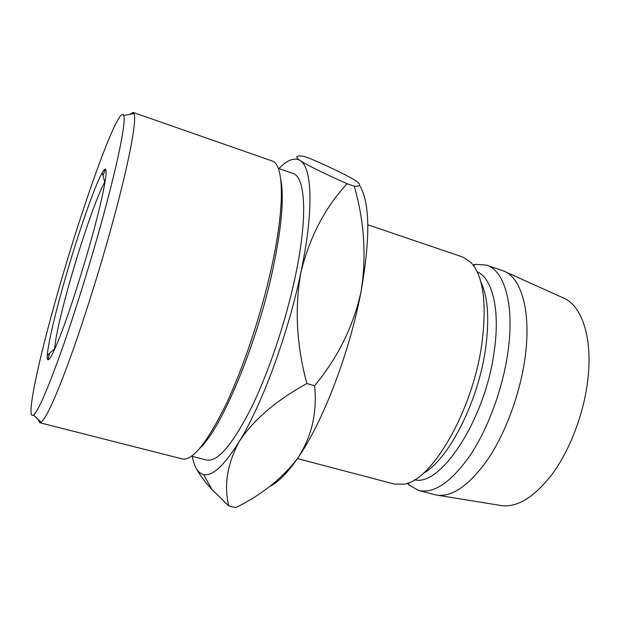 <?xml version="1.0" encoding="UTF-8"?>
<svg xmlns="http://www.w3.org/2000/svg" width="620" height="620" viewBox="0 0 620 620"><rect width="100%" height="100%" fill="white"/><g stroke="black" fill="none" stroke-linecap="round" stroke-linejoin="round"><path stroke-width="0.93" d="M92.519 235.042C83.049 269.599 70.2 309.767 60.931 334.048C51.414 358.321 46.857 365.413 47.259 355.33C48.376 343.178 53.351 321.16 62.186 289.284C75.33 241.893 94.108 186.612 102.215 172.771C109.686 159.131 106.268 185.117 92.519 235.042M105.121 181.691L104.765 182.257C97.27 194.401 79.895 245.086 67.906 288.61C59.853 317.851 55.428 337.923 54.63 348.82L54.606 349.494M103.346 215.675C118.668 159.565 126.054 121.326 123.76 115.498C118.877 102.292 80.073 211.901 55.188 301.808C37.216 365.73 25.583 421.337 33.612 414.974C38.324 410.858 47.647 389.337 61.589 350.409C75.105 312.116 91.194 260.276 103.346 215.675M102.998 175.7L105.323 169.345M130.037 114.312L133.091 112.422L134.044 113.553C136.919 119.451 129.82 158.875 114.142 216.961C101.727 263.12 85.01 316.797 70.827 356.267C56.188 396.351 46.283 418.353 41.114 422.274L39.696 422.693L38.192 419.43M280.829 180.001C284.247 197.935 281.589 227.742 272.831 269.421C257.122 343.596 221.611 428.319 200.19 447.896M39.696 422.693L182.28 458.932C192.324 461.017 206.677 443.308 225.331 405.798C243.118 368.598 261.284 314.402 271.637 266.995C285.27 205.166 283.851 163.889 271.986 160.913L133.091 112.422M191.603 456.196L206.623 460.032C217.263 462.264 231.865 445.454 250.434 409.588C268.088 374.038 285.665 322.152 295.283 276.536C307.985 216.977 305.474 176.692 292.888 173.43L278.248 168.338M367.831 224.781L462.613 256.998L470.627 262.113C483.461 275.861 487.15 303.467 481.701 344.945C472.324 411.757 431.311 481.321 403.775 484.197L394.274 484.042L297.453 458.583M480.81 281.79C488.064 297.034 489.599 319.664 485.414 349.696C477.911 402.744 447.966 460.296 423.127 473.409M477.191 271.785C492.559 278.434 500.464 310.434 494.047 352.392C484.925 420.112 440.417 486.987 414.586 479.756M473.06 264.903L475.78 264.329L486.537 265.127C504.711 270.483 514.871 305.644 507.788 353.137C502.541 389.306 487.832 428.947 470.061 455.506C451.096 482.282 433.977 493.939 418.709 490.466L409.293 485.196L407.348 483.213M486.537 265.127L503.285 270.847C521.412 277.217 531.627 312.124 524.946 358.531C519.955 394.126 505.54 433.031 487.832 459.343C468.914 485.902 451.585 497.767 435.829 494.946L418.709 490.466M505.269 271.738L562.65 297.647C581.607 304.56 593.115 337.729 587.721 380.68C583.722 413.656 570.198 449.314 552.823 473.339C534.215 497.589 516.646 508.261 500.123 505.37L437.976 495.295M269.7 486.46C278.194 482.43 287.75 472.696 298.352 457.273C323.028 421.693 349.851 351.835 361.096 291.369C370.512 237.476 369.977 202.104 359.499 185.279M192.278 456.367L193.269 460.745C195.393 468.689 198.803 473.285 203.507 474.517C212.265 476.633 224.153 465.682 239.157 441.68C253.254 420.05 275.83 400.667 306.869 383.524C296.492 345.201 294.508 308.086 300.925 272.18C309.636 237.08 325.019 207.592 347.091 183.706C323.493 173.181 307.853 165.478 300.165 160.596L298.592 159.48C294.996 156.325 296.887 155.318 304.257 156.472L310.395 158.642C329.6 166.989 343.961 173.871 353.493 179.304L353.772 179.475C361.468 184.28 361.631 186.527 354.26 186.217C364.343 221.169 366.622 256.223 361.096 291.369C353.509 326.058 337.993 357.507 314.565 385.725C317.347 411.982 311.945 435.829 298.352 457.273C283.046 477.818 262.167 494.605 235.701 507.64L228.757 505.943C223.774 485.367 227.238 463.946 239.157 441.68C261.95 404.868 288.339 333.389 300.925 272.18C313.991 210.428 312.17 167.493 300.165 160.596L298.29 159.635C292.841 157.852 286.386 160.828 278.907 168.57M196.517 468.805C199.935 475.238 205.135 482.205 212.118 489.692L228.757 505.943M306.869 383.524L314.565 385.725M347.091 183.706L354.26 186.217M47.965 359.894L49.538 353.322M54.63 348.82L47.259 355.33M123.76 115.498L134.044 113.553M473.587 265.624L475.78 264.329M408.185 482.91L409.293 485.196M203.507 474.517L212.125 489.692M33.612 414.974L41.114 422.274M104.765 182.257L102.215 172.771"/></g></svg>
